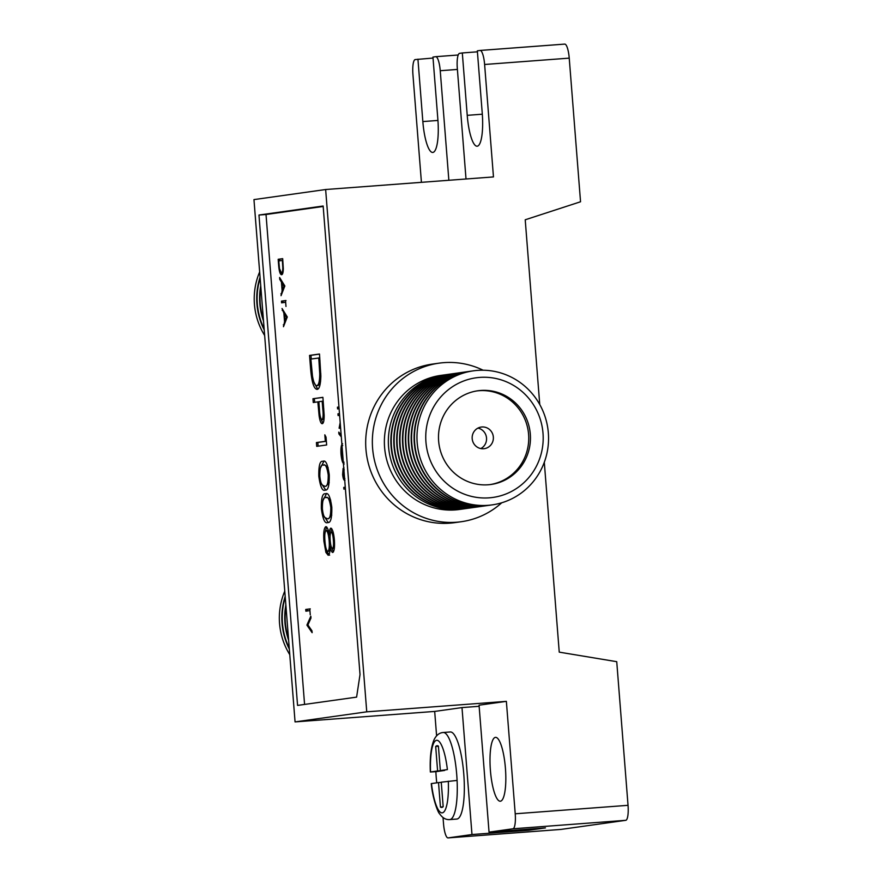 <?xml version="1.0" encoding="UTF-8"?>
<svg xmlns="http://www.w3.org/2000/svg" width="882" height="882" viewBox="0 0 882 882"><rect width="100%" height="100%" fill="white"/><g stroke="black" fill="none" stroke-linecap="round" stroke-linejoin="round"><path stroke-width="1.32" d="M479.731 377.408A60.406 58.686 82 0 0 425.94 442.014A60.406 58.686 82 0 0 489.212 497.834A60.406 58.686 82 0 0 543.003 433.227A60.406 58.686 82 0 0 479.731 377.408M488.077 505.32A67.682 65.753 -98 0 1 417.186 442.786A67.682 65.753 -98 0 1 477.46 370.396A67.682 65.753 -98 0 1 548.339 432.941A67.682 65.753 -98 0 1 488.077 505.32M488.187 484.769A47.308 45.963 82 0 0 491.053 484.461A47.308 45.963 82 0 0 530.17 432.698A47.308 45.963 82 0 0 480.756 390.461A47.308 45.963 82 0 0 477.89 390.77A47.308 45.963 82 0 0 438.773 442.543A47.308 45.963 82 0 0 488.187 484.769M490.194 484.571A47.308 45.963 82 0 0 528.406 432.5A47.308 45.963 82 0 0 479.058 390.704A47.308 45.963 82 0 0 477.041 390.902M483.623 448.74A10.915 10.606 82 0 0 493.314 436.722A10.915 10.606 82 0 0 481.241 427.053A10.915 10.606 82 0 0 472.223 438.993A10.915 10.606 82 0 0 483.623 448.74M480.789 448.563A10.915 10.606 82 0 0 477.912 428.112M490.932 505.044A67.682 65.753 -98 0 1 489.675 505.232A67.682 65.753 -98 0 1 485.574 505.673A67.682 65.753 -98 0 1 414.882 445.245A67.682 65.753 -98 0 1 470.845 371.19A67.682 65.753 -98 0 1 472.102 371.024M489.675 505.232L489.278 505.287A67.682 65.753 -98 0 1 485.177 505.728A67.682 65.753 -98 0 1 414.485 445.3A67.682 65.753 -98 0 1 470.448 371.245L470.845 371.19M488.022 505.452A67.682 65.753 -98 0 1 486.776 505.64A67.682 65.753 -98 0 1 482.663 506.081A67.682 65.753 -98 0 1 411.982 445.653A67.682 65.753 -98 0 1 467.945 371.598A67.682 65.753 -98 0 1 469.191 371.432M486.776 505.64L486.379 505.695A67.682 65.753 -98 0 1 482.267 506.136A67.682 65.753 -98 0 1 411.585 445.708A67.682 65.753 -98 0 1 467.548 371.653L467.945 371.598M485.122 505.86A67.682 65.753 -98 0 1 483.876 506.048A67.682 65.753 -98 0 1 479.764 506.488A67.682 65.753 -98 0 1 409.083 446.06A67.682 65.753 -98 0 1 465.046 372.006A67.682 65.753 -98 0 1 466.291 371.84M483.876 506.048L483.479 506.103A67.682 65.753 -98 0 1 479.367 506.544A67.682 65.753 -98 0 1 408.686 446.116A67.682 65.753 -98 0 1 464.649 372.061L465.046 372.006M482.222 506.268A67.682 65.753 -98 0 1 480.977 506.455A67.682 65.753 -98 0 1 476.864 506.896A67.682 65.753 -98 0 1 406.172 446.468A67.682 65.753 -98 0 1 462.135 372.413A67.682 65.753 -98 0 1 463.392 372.248M480.977 506.455L480.58 506.511A67.682 65.753 -98 0 1 476.467 506.952A67.682 65.753 -98 0 1 405.775 446.524A67.682 65.753 -98 0 1 461.738 372.469L462.135 372.413M479.323 506.676A67.682 65.753 -98 0 1 478.066 506.863A67.682 65.753 -98 0 1 473.965 507.304A67.682 65.753 -98 0 1 403.272 446.876A67.682 65.753 -98 0 1 459.235 372.821A67.682 65.753 -98 0 1 460.492 372.656M478.066 506.863L477.669 506.918A67.682 65.753 -98 0 1 473.568 507.359A67.682 65.753 -98 0 1 402.876 446.931A67.682 65.753 -98 0 1 458.838 372.877L459.235 372.821M476.423 507.084A67.682 65.753 -98 0 1 475.166 507.271A67.682 65.753 -98 0 1 471.065 507.712A67.682 65.753 -98 0 1 400.373 447.284A67.682 65.753 -98 0 1 456.336 373.229A67.682 65.753 -98 0 1 457.593 373.064M475.166 507.271L474.77 507.326A67.682 65.753 -98 0 1 470.668 507.767A67.682 65.753 -98 0 1 399.976 447.339A67.682 65.753 -98 0 1 455.939 373.284L456.336 373.229M473.513 507.492A67.682 65.753 -98 0 1 472.267 507.679A67.682 65.753 -98 0 1 468.166 508.12A67.682 65.753 -98 0 1 397.473 447.692A67.682 65.753 -98 0 1 453.436 373.637A67.682 65.753 -98 0 1 454.693 373.472M472.267 507.679L471.87 507.734A67.682 65.753 -98 0 1 467.758 508.175A67.682 65.753 -98 0 1 397.076 447.747A67.682 65.753 -98 0 1 453.039 373.692L453.436 373.637M470.613 507.9A67.682 65.753 -98 0 1 469.367 508.087A67.682 65.753 -98 0 1 465.255 508.528A67.682 65.753 -98 0 1 394.574 448.1A67.682 65.753 -98 0 1 450.537 374.045A67.682 65.753 -98 0 1 451.782 373.88M469.367 508.087L468.97 508.142A67.682 65.753 -98 0 1 464.858 508.583A67.682 65.753 -98 0 1 394.177 448.155A67.682 65.753 -98 0 1 450.14 374.1L450.537 374.045M467.714 508.308A67.682 65.753 -98 0 1 466.468 508.495A67.682 65.753 -98 0 1 462.355 508.936A67.682 65.753 -98 0 1 391.663 448.508A67.682 65.753 -98 0 1 447.626 374.453A67.682 65.753 -98 0 1 448.883 374.288M466.468 508.495L466.071 508.55A67.682 65.753 -98 0 1 461.959 508.991A67.682 65.753 -98 0 1 391.266 448.563A67.682 65.753 -98 0 1 447.229 374.508L447.626 374.453M464.814 508.716A67.682 65.753 -98 0 1 463.557 508.903A67.682 65.753 -98 0 1 459.456 509.344A67.682 65.753 -98 0 1 388.764 448.916A67.682 65.753 -98 0 1 444.726 374.861A67.682 65.753 -98 0 1 445.983 374.696M483.104 370.22A80.053 77.77 82 0 0 443.889 362.645A80.053 77.77 82 0 0 439.027 363.163A80.053 77.77 82 0 0 372.832 450.768A80.053 77.77 82 0 0 456.446 522.232A80.053 77.77 82 0 0 461.308 521.714A80.053 77.77 82 0 0 501.726 502.784M439.027 363.163L432.367 364.101A80.053 77.77 82 0 0 366.173 451.705A80.053 77.77 82 0 0 449.787 523.169A80.053 77.77 82 0 0 454.649 522.651L461.308 521.714M436.744 782.819A43.67 10.319 85.7 0 1 436.237 777.483A43.67 10.319 85.7 0 1 435.873 771.673L430.35 772.004C429.732 757.936 430.967 747.208 434.021 739.833C436.259 735.213 439.324 732.777 443.216 732.501A43.67 10.319 85.7 0 1 456.17 768.817A43.67 10.319 85.7 0 1 456.722 774.605A43.67 10.319 85.7 0 1 457.085 780.427A43.67 10.319 85.7 0 1 449.754 819.587L456.799 819.058A43.67 10.319 -94.3 0 0 463.778 774.076A43.67 10.319 -94.3 0 0 450.261 731.972L443.216 732.501M289.77 654.664A67.682 65.753 -98 0 1 284.776 591.127M289.329 649.086A67.682 65.753 -98 0 1 285.184 596.386M289.252 648.072A67.682 65.753 -98 0 1 285.261 597.346M288.635 640.233A67.682 65.753 -98 0 1 285.856 604.865M288.513 638.612A67.682 65.753 -98 0 1 285.977 606.43M264.655 335.48A67.682 65.753 -98 0 1 259.65 271.943M264.214 329.901A67.682 65.753 -98 0 1 260.069 277.202M264.137 328.887A67.682 65.753 -98 0 1 260.146 278.161M263.52 321.037A67.682 65.753 -98 0 1 260.73 285.68M263.387 319.427A67.682 65.753 -98 0 1 260.851 287.234M490.403 770.339A32.017 7.574 85.7 0 1 495.519 737.352A32.017 7.574 85.7 0 1 505.419 768.233A32.017 7.574 85.7 0 1 500.303 801.22A32.017 7.574 85.7 0 1 490.403 770.339M444.726 374.861L440.746 375.412A67.682 65.753 82 0 0 384.784 449.478A67.682 65.753 82 0 0 455.476 509.906A67.682 65.753 82 0 0 459.577 509.465L463.557 508.903M306.958 624.963L310.828 616.209L310.971 618.05L307.917 624.952L311.985 630.851L312.129 632.692L306.969 625.206L307.95 624.886M287.278 316.969L283.475 326.715L284.555 321.798L283.872 313.099L282.042 308.502L287.278 316.969M324.819 434.826L326.031 437.152L326.649 444.969L316.715 446.358L316.418 442.566L325.326 441.32L324.819 434.826M326.042 493.799L325.469 493.843C328.192 492.2 330.298 496.665 331.808 507.227C332.007 518.087 330.64 523.191 327.729 522.53C324.973 523.985 322.856 519.377 321.357 508.693C321.18 497.966 322.558 493.016 325.469 493.843L325.8 493.81M341.323 436.921L338.909 433.944L338.765 432.125L341.18 435.113M344.189 469.676L343.087 474.406L344.167 478.441L344.884 478.54M345.005 480.26C343.936 480.789 343.142 478.882 342.624 474.571L343.109 468.43L344.035 467.956M284.842 285.966L281.038 295.702L282.119 290.795L281.435 282.086L279.759 279.374L279.605 277.499L284.842 285.966M345.413 488.915L343.892 489.124L343.76 487.404L345.27 487.195M339.096 408.697L337.574 408.906L337.442 407.186L338.964 406.966M323.187 206.465L266.022 214.502L304.577 704.431M332.757 552.474C331.786 552.364 330.937 550.456 330.21 546.774C330.089 551.856 329.427 554.701 328.214 555.307L325.899 552.397L323.926 541.35C323.319 532.805 323.97 527.899 325.877 526.631C327.189 526.863 328.313 529.52 329.251 534.58C329.383 530.71 329.923 528.561 330.871 528.12C332.58 529.013 333.749 533.015 334.399 540.126C334.84 547.171 334.3 551.294 332.757 552.474M281.612 274.721C280.134 274.567 279.142 271.402 278.646 265.239L278.172 259.286L282.692 258.658L283.309 268.646C283.21 272.593 282.637 274.622 281.612 274.721L281.59 274.732M285.514 300.553L285.988 306.451L285.658 302.272L281.601 302.846L281.468 301.115L285.988 300.519M344.2 463.954C342.701 463.612 341.643 460.371 341.025 454.23C340.673 448.056 341.191 444.572 342.591 443.778M339.625 415.334L338.104 415.554L337.96 413.823L339.482 413.614M340.353 424.672L339.956 426.734M340.65 428.376L339.096 428.2L340.187 422.566M323.485 461.319L322.911 461.363C325.634 459.72 327.74 464.175 329.251 474.748C329.449 485.607 328.082 490.712 325.171 490.05C322.426 491.506 320.298 486.897 318.799 476.214C318.623 465.487 320.001 460.536 322.911 461.363L323.242 461.33M312.967 398.719L322.9 397.33L324.157 415.246C324.19 420.538 323.562 423.349 322.283 423.68L322.25 423.691C320.938 423.713 319.879 421.023 319.097 415.609L317.851 401.861L313.264 402.512L312.967 398.719L322.9 397.418M309.78 608.889L310.255 614.798L309.924 610.609L305.867 611.182L305.734 609.462L310.255 608.856M317.123 389.381C313.86 389.028 311.688 382.071 310.585 368.5L309.549 355.413L319.493 354.013L320.861 375.997C320.618 384.673 319.383 389.138 317.123 389.381L317.068 389.381M449.754 819.587C445.873 819.907 442.477 817.956 439.578 813.744C438.409 813.369 432.742 799.577 431.254 783.613L438.519 782.577L440.449 807.052A30.925 7.31 -94.3 0 0 441.75 807.416A30.925 7.31 -94.3 0 0 443.183 806.666L441.254 782.191L457.085 780.427M443.029 817.526L443.536 823.865A14.553 3.44 -94.3 0 0 448.034 837.9A14.553 3.44 -94.3 0 0 448.089 837.889L471.98 834.537L461.992 707.584L479.147 706.295M448.089 837.889L560.908 829.422L625.768 820.315L512.949 828.782A14.553 3.44 -94.3 0 0 515.22 813.788L628.039 805.321A14.553 3.44 85.7 0 1 625.768 820.315M471.98 834.537L528.395 830.304L545.462 827.9L489.047 832.134L512.949 828.782M480.172 50.45L564.678 44.111A14.553 3.44 85.7 0 1 564.734 44.1A14.553 3.44 85.7 0 1 569.232 58.135L484.615 64.485L493.468 176.929L325.645 189.52L253.961 199.597L295.062 721.906L434.683 711.421L436.601 735.842M434.683 711.421L461.992 707.584M489.047 832.134L479.058 705.192L506.367 701.355L515.22 813.788M466.016 178.991L457.306 68.322A14.553 3.44 -94.3 0 1 459.577 53.339L462.311 52.953L467.228 115.333L482.322 114.208M484.615 64.485A14.553 3.44 -94.3 0 0 480.117 50.45A14.553 3.44 -94.3 0 0 480.062 50.461L477.338 50.836L482.245 113.227A32.017 7.574 85.7 0 1 477.129 146.214A32.017 7.574 85.7 0 1 467.228 115.333M421.42 182.331L412.93 74.562A14.553 3.44 -94.3 0 1 415.202 59.568L433.029 58.058M457.394 69.435L440.239 70.725L448.861 180.281M440.239 70.725A14.553 3.44 -94.3 0 0 435.741 56.691A14.553 3.44 -94.3 0 0 435.686 56.691L432.952 57.076L437.869 119.467A32.017 7.574 -94.3 0 1 432.753 152.454A32.017 7.574 -94.3 0 1 422.842 121.573L417.936 59.182M462.311 52.953L477.416 51.818M569.232 58.135L580.543 201.769L525.22 219.783L539.751 404.518M544.304 462.3L559.243 652.14L616.739 661.687L628.039 805.321M295.062 721.906L366.747 711.829L506.367 701.355M323.143 206.013L258.966 215.032L297.565 705.413L356.604 697.122L360.021 674.565L323.143 206.013M325.645 189.52L366.747 711.829M266.022 214.502L258.966 215.032M528.395 830.304L528.307 829.19M437.604 770.967L430.548 771.959A36.383 8.6 -94.3 0 1 436.579 740.307A36.383 8.6 -94.3 0 1 447.395 769.589L440.339 770.581L438.409 746.106A30.925 7.31 -94.3 0 0 437.119 745.731A30.925 7.31 -94.3 0 0 435.686 746.492L437.604 770.967L444.66 770.438L435.873 771.673M440.339 770.581L447.395 769.589M442.973 806.865L440.449 807.052M441.265 782.367L438.519 782.577M438.431 746.282L435.686 746.492M338.986 408.708L338.853 407.076L337.442 407.186M333.396 551.956L332.018 548.406M331.224 546.697L330.21 546.774M329.625 555.197L327.31 552.297L325.899 552.397M327.31 552.297L326.649 550.136M324.951 541.272L323.926 541.35M325.282 531.692L326.638 526.94M330.243 534.503L329.251 534.58M330.816 532.177L331.654 528.572M330.077 536.543L329.681 534.547M328.402 530.931L326.142 530.424C324.863 531.592 324.466 535.198 324.951 541.239C325.458 547.369 326.439 550.787 327.895 551.526C329.151 550.335 329.57 546.796 329.173 540.898C328.633 534.701 327.619 531.218 326.142 530.424M327.895 551.526L329.934 550.765M330.662 546.741L330.739 544.745M333.164 532.254L331.158 531.901C330.188 533.026 329.857 535.936 330.188 540.666C330.607 545.341 331.367 548.02 332.492 548.681C333.462 547.623 333.749 544.745 333.363 540.06C332.988 535.385 332.26 532.673 331.158 531.901M332.492 548.681L334.388 548.009M334.377 539.982L333.363 540.06M330.199 540.82L329.173 540.898M345.292 488.926L345.171 487.294L343.76 487.404M279.715 260.807L279.583 259.176L278.172 259.286M279.583 259.176L282.692 258.746M282.262 274.313L281.468 273.001C282.328 272.869 282.769 271.105 282.802 267.709L282.361 260.444L278.767 260.94L279.495 268.613L281.479 273.001L282.879 272.902M281.821 293.761L280.895 293.827M283.045 290.718L282.119 290.795M282.405 282.019L281.435 282.086M280.719 279.307L279.759 279.374M282.505 289.814L283.971 286.198L281.964 282.957L282.505 289.814L283.431 289.748M284.853 286.132L283.971 286.198M282.935 282.89L281.964 282.957M283.001 302.647L282.879 301.016L281.468 301.115M282.879 301.016L285.988 300.575M343.793 468.386L343.109 468.43M342.723 445.498C341.599 446.193 341.18 449.059 341.488 454.098C341.973 459.191 342.833 461.903 344.057 462.234M340.154 433.845L338.909 433.944M339.504 415.356L339.372 413.724L337.96 413.823M340.529 428.398L339.096 428.2M322.382 508.616L321.357 508.693M322.779 500.943L326.417 493.821M328.203 522.431L323.948 516.058M328.512 518.66L331.786 515.154M330.706 500.127L327.487 497.492L325.767 497.635C323.474 496.764 322.349 500.447 322.393 508.682C322.845 513.225 323.65 516.168 324.808 517.502L327.431 518.748C329.703 519.399 330.816 515.65 330.794 507.492C329.559 499.444 327.883 496.147 325.767 497.635M331.819 507.415L330.794 507.492M319.824 476.137L318.799 476.214M320.221 468.463L323.87 461.341M325.645 489.951L321.39 483.568M325.965 486.18L329.229 482.675M328.148 467.636L324.929 465.012L323.209 465.156C320.916 464.285 319.791 467.967 319.835 476.192C320.287 480.745 321.092 483.689 322.25 485.012L324.874 486.269C327.145 486.919 328.258 483.171 328.236 475.012C327.002 466.953 325.326 463.667 323.209 465.156M329.262 474.935L328.236 475.012M318.115 446.16L317.829 442.466L316.418 442.566M317.829 442.466L326.351 441.265M326.351 441.243L325.326 441.32M322.9 423.316L321.169 419.237M320.1 415.532L319.097 415.609M318.865 401.784L317.851 401.861M314.665 402.313L314.367 398.62M321.974 419.898C323.154 418.531 323.418 414.893 322.779 408.983L322.173 401.255L318.865 401.718L319.427 409.116C319.725 415.246 320.574 418.84 321.974 419.898L324.058 418.917M323.198 401.178L322.173 401.255M284.258 324.763L283.331 324.841M285.481 321.732L284.555 321.798M284.842 313.022L283.872 313.099M283.166 310.31L282.196 310.376M284.952 320.827L286.407 317.2L284.412 313.97L284.952 320.827L285.878 320.75M287.289 317.134L286.407 317.2M285.382 313.893L284.412 313.97M307.267 610.983L307.145 609.352L305.734 609.462M307.145 609.352L310.255 608.922M308.038 625.129L306.969 625.206M311.258 359.007L310.96 355.303L309.549 355.413M310.96 355.303L319.493 354.112M317.729 389.183L313.904 382.127M319.791 357.872L310.872 359.062L312.46 375.941C313.628 382.634 315.083 385.842 316.825 385.588L318.237 385.478L320.574 381.564M320.827 373.847L319.747 373.935L318.766 357.949M316.825 385.588C318.7 385.291 319.67 381.399 319.747 373.935M431.463 783.569A36.383 8.6 -94.3 0 0 442.29 812.851A36.383 8.6 -94.3 0 0 448.31 781.198M435.796 56.68L458.21 55.004L435.741 56.691M422.842 121.573L437.935 120.437M319.097 404.805L318.082 404.882M323.793 408.906L322.779 408.983M311.633 368.422L310.585 368.5M320.023 360.837L318.997 360.914M448.034 837.9L560.864 829.433M480.117 50.45L564.734 44.1"/></g></svg>
